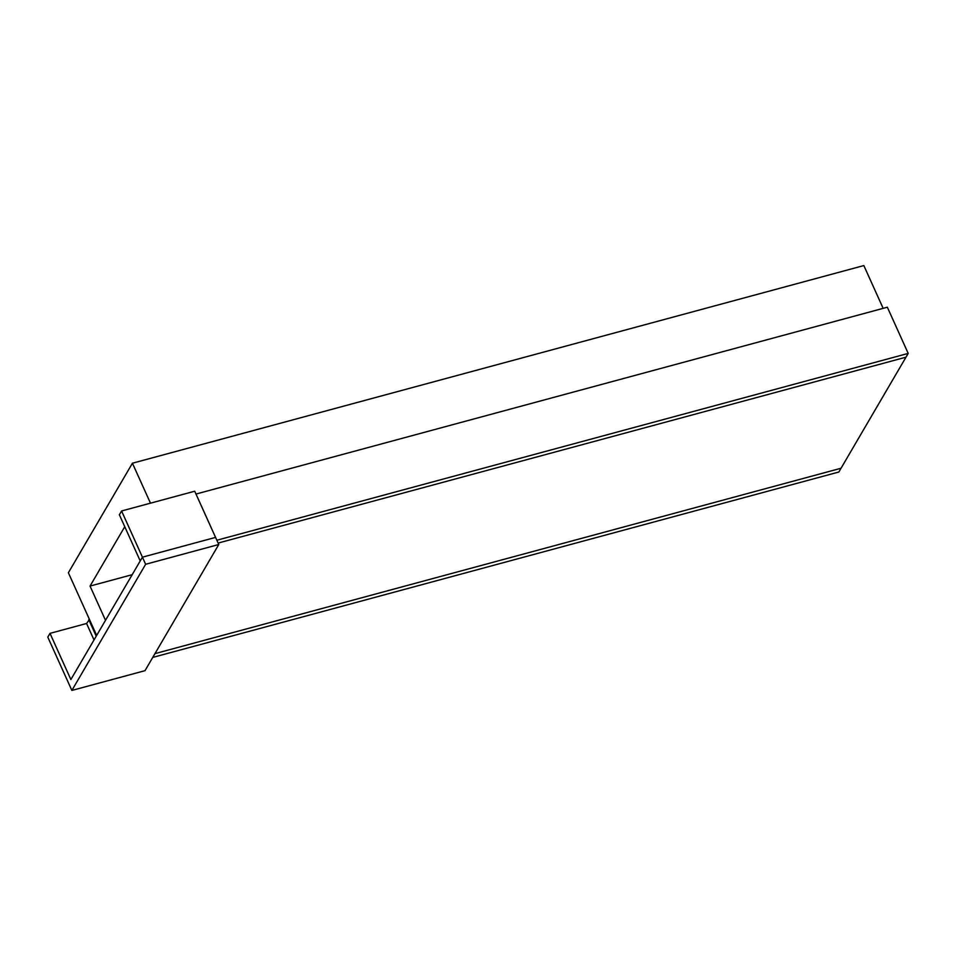 <?xml version="1.0" encoding="UTF-8"?>
<svg xmlns="http://www.w3.org/2000/svg" width="956" height="956" viewBox="0 0 956 956"><rect width="100%" height="100%" fill="white"/><g stroke="black" fill="none" stroke-linecap="round" stroke-linejoin="round"><path stroke-width="1.43" d="M150.474 503.167L132.43 463.218L863.842 265.565L883.153 308.358M105.507 620.313L90.043 586.076L124.758 526.708M132.43 463.218L68.378 572.752L96.664 635.417M132.191 574.687L90.043 586.076M195.992 494.049L887.347 307.223L908.2 353.409L905.989 357.185L218.135 543.068L905.989 357.185L838.842 472.013L152.757 657.417M154.956 653.641L841.053 468.237L154.956 653.641M89.482 619.512L86.578 623.479L94.023 639.958M96.233 636.182L88.788 619.703M216.857 540.236L908.2 353.409M71.867 690.435L47.8 637.138L50.011 633.362L70.864 679.549L142.432 557.169L140.221 560.945L119.369 514.758L121.579 510.982L194.713 491.217L215.566 537.403L142.432 557.169L215.566 537.403L218.781 544.514L145.635 564.279L71.867 690.435L145.001 670.67L218.781 544.514M50.011 633.362L86.578 623.479M121.579 510.982L145.635 564.279"/></g></svg>
